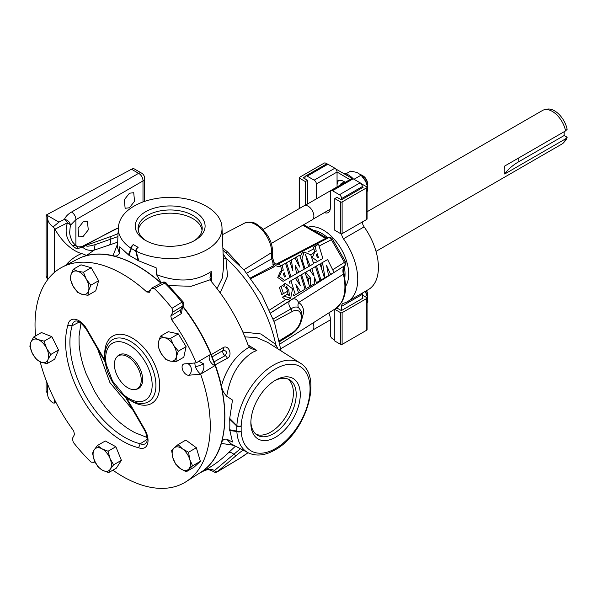 <?xml version="1.0" encoding="UTF-8"?>
<svg xmlns="http://www.w3.org/2000/svg" width="597" height="597" viewBox="0 0 597 597"><rect width="100%" height="100%" fill="white"/><g stroke="black" fill="none" stroke-linecap="round" stroke-linejoin="round"><path stroke-width="0.9" d="M304.045 251.956L301.925 259.158L305.045 268.68L308.589 266.635L305.552 254.628L310.052 265.792L313.649 263.717L310.783 254.874L304.045 251.956L302.164 253.038L300.06 256.374M285.284 276.008L284.239 272.762L283.12 274.008L284.911 276.956L285.456 276.657L285.284 276.008M284.679 280.426L289.911 277.515L285.545 263.247L282.254 265.135L283.269 270.187L281.948 270.725L279.396 276.523L284.679 280.426M281.948 270.725L280.314 271.665L277.769 277.463L283.053 281.366L285.082 280.224M285.508 279.963L287.15 279.015M287.679 278.687L289.911 277.515M318.261 256.971L317.216 253.725L316.097 254.971L317.888 257.919L318.432 257.613L318.261 256.971M317.656 261.389L322.887 258.479L318.522 244.21L315.223 246.098L316.246 251.15L314.917 251.688L312.373 257.486L317.656 261.389M313.186 262.083L316.022 262.329L318.059 261.188M318.485 260.919L320.126 259.971M320.649 259.65L322.887 258.479M285.948 295.03L284.053 296.239L290.702 298.149L292.582 288.739L285.15 283.306L283.993 286.597L282.597 285.448L279.336 287.418L281.814 294.567L287.575 291.261L286.62 288.47L286.187 288.806L286.202 286.262L288.829 290.351L289.396 295.328L287.478 294.127L285.709 295.164M283.627 293.493L285.523 292.403M285.717 292.291L287.575 291.261M285.664 287.351L286.306 288.649M287.247 291.448L288.329 295.216M287.478 294.127L282.426 297.179L285.717 299.709L288.933 299.179L290.702 298.149M281.105 286.336L283.441 293.627M280.791 348.693L312.194 330.559A8.104 4.679 -120 0 0 313.44 324.074A8.104 4.679 -120 0 0 313.044 322.947M271.277 243.449L312.194 219.823A8.104 4.679 -120 0 0 313.44 213.338A8.104 4.679 -120 0 0 304.097 205.793L263.18 229.412M334.79 339.999L332.477 338.663A3.104 1.791 -120 0 1 330.283 334.857L330.283 318.798A9.836 5.679 -120 0 0 328.775 312.94M544.606 109.669L547.136 109.154A18.559 10.716 60 0 1 554.486 110.796A18.559 10.716 60 0 1 567.15 129.28L565.56 130.9A19.395 11.194 -120 0 0 552.292 111.385A19.395 11.194 -120 0 0 544.606 109.669A19.395 11.194 -120 0 0 542.598 110.423L367.08 211.756M376.013 251.382L561.986 144.011A19.395 11.194 -120 0 0 563.65 142.653A19.395 11.194 -120 0 0 565.56 138.862L504.711 174.003C503.958 172.436 503.958 169.779 504.711 166.033L565.56 130.9M233.957 445.347L221.39 443.384C222.136 440.258 223.92 438.847 226.741 439.161L232.479 442.004L229.703 429.758A136.146 78.603 -120 0 0 229.815 424.557A136.146 78.603 -120 0 0 229.703 419.236L229.718 418.415L236.86 425.691A51.872 29.947 -60 0 1 273.448 365.133A51.872 29.947 -60 0 1 300.015 362.946L267.419 342.223L256.568 337.566L244.889 336.887M226.741 396.266C223.927 393.333 222.144 389.863 221.39 385.856C226.688 367.901 235.994 354.976 249.307 347.088L251.031 348.529L256.859 350.432L252.635 352.282C238.733 361.424 230.099 376.088 226.741 396.266L232.479 400.042L229.718 418.415M270.769 312.888L289.642 300.948C293.411 297.679 296.403 298.202 298.612 302.522C301.91 304.589 303.604 307.843 303.694 312.283L301.418 320.79M291.388 334.357L292.008 332.947A13.044 7.53 120 0 0 292.037 332.932A13.044 7.53 120 0 0 301.269 316.947A13.044 7.53 120 0 0 292.037 311.619A13.044 7.53 120 0 0 292.008 311.641L274.045 321.29M279.635 341.618L291.411 334.342C299.761 328.246 303.134 320.641 301.515 311.515L298.53 307.612C296.358 306.507 293.851 306.925 290.993 308.865L273.202 318.985M332.701 269.769L345.491 261.68L332.447 239.084L331.38 239.695A3.104 1.881 -117.5 0 0 329.865 238.039A3.104 1.881 -117.5 0 0 328.32 237.882A3.104 1.881 -117.5 0 0 328.275 237.904L277.68 264.232M280.68 266.046A3.104 1.881 -117.5 0 0 279.172 264.411A3.104 1.881 -117.5 0 0 277.635 264.255L277.635 264.255A3.104 1.881 -117.5 0 0 277.59 264.277M243.076 450.108A17.709 2.507 144.2 0 0 236.472 455.31L217.338 471.749A3.104 1.597 59.1 0 1 217.129 471.921A3.104 3.104 0 0 1 213.614 471.697L214.524 470.496A3.104 1.582 49.3 0 0 217.338 471.749L238.89 458.862A17.709 2.507 144.2 0 0 248.039 452.698L238.688 459.033A3.104 1.597 -120.9 0 0 238.89 458.862M241.166 431.31A3.104 1.91 176.5 0 1 236.86 431.527L236.77 431.094A3.104 1.791 0 0 0 241.158 431.094L241.166 431.31A48.767 28.156 120 0 0 275.568 448.526A48.767 28.156 120 0 0 310.052 388.804A48.767 28.156 120 0 0 275.568 368.894A48.767 28.156 120 0 0 241.166 425.825A3.104 1.664 -176.7 0 1 236.86 425.691L236.77 426.049A3.104 1.791 0 0 0 241.158 426.049L241.158 431.094M129.43 207.763L134.541 201.249L133.721 192.697L129.43 193.227L124.31 199.741L125.131 208.293L129.43 207.763M83.155 236.419L88.266 229.905L87.446 221.345L83.155 221.875L78.035 228.39L78.856 236.949L83.155 236.419M250.882 421.758A32.059 18.507 120 0 0 257.165 435.094A32.059 18.507 120 0 0 273.53 433.706A32.059 18.507 120 0 0 294.567 405.147A32.059 18.507 120 0 0 289.217 379.58A32.059 18.507 120 0 0 274.53 380.804M287.769 378.946A31.947 18.44 -60 0 1 291.388 404.826A31.947 18.44 -60 0 1 270.807 432.041A31.947 18.44 -60 0 1 255.889 434.161M275.568 380.177L275.568 380.177A34.939 20.171 120 0 0 250.859 422.974A34.939 20.171 120 0 0 275.568 437.243A34.939 20.171 120 0 0 300.276 394.445A34.939 20.171 120 0 0 275.568 380.177M193.794 240.972A32.059 18.507 0 0 0 202.204 228.867A32.059 18.507 0 0 0 192.824 215.383A32.059 18.507 0 0 0 157.571 211.45A32.059 18.507 0 0 0 138.101 228.867A32.059 18.507 0 0 0 146.504 240.972M138.273 230.435A31.947 18.44 180 0 1 158.877 214.36A31.947 18.44 180 0 1 192.741 218.577A31.947 18.44 180 0 1 202.032 230.435M194.861 211.853A34.939 20.171 0 0 0 145.444 211.853A34.939 20.171 0 0 0 145.444 240.382L145.444 240.382A34.939 20.171 0 0 0 194.861 240.382A34.939 20.171 0 0 0 194.861 211.853M217.733 452.354A122.945 70.983 -120 0 0 214.741 363.745A122.945 70.983 -120 0 0 211.622 355.7A122.945 70.983 -120 0 0 182.831 306.395M161.13 283.09A122.945 70.983 -120 0 0 103.43 254.389M112.863 470.167A123.9 71.536 -120 0 0 184.592 482.577A123.9 71.536 -120 0 0 186.1 481.66L200.726 472.361A123.161 71.103 -120 0 0 215.144 365.483A6.209 3.589 60 0 1 215.002 365.468A122.945 70.983 -120 0 0 210.689 354.349M171.57 319.611L170.809 316L172.899 312.037L172.033 308.291L181.884 302.216A3.104 1.895 58.4 0 1 182.757 305.97A3.104 2.381 -152.2 0 0 183.436 305.239L180.675 309.918A3.104 1.895 -121.6 0 0 181.443 313.544L171.57 319.611A123.9 71.536 -120 0 1 196.219 362.849L210.801 354.282A123.161 71.103 -120 0 0 182.727 306.597M160.959 283.179A123.161 71.103 -120 0 0 77.61 259.105L62.237 267.128A123.9 71.536 -120 0 0 60.693 267.978A123.9 71.536 -120 0 0 35.544 335.939M172.033 308.291A136.243 78.655 -120 0 0 154.25 288.448L151.541 288.209L149.451 292.172L146.855 292.037A123.9 71.536 -120 0 0 62.237 267.128M146.855 292.037L150.504 290.179M181.443 313.544L182.451 307.127M40.163 361.782A123.9 71.536 -120 0 0 73.707 430.944L74.468 434.556L72.386 438.519L73.244 442.265A136.243 78.655 -120 0 0 91.028 462.108L93.736 462.347L94.542 460.824M147.116 439.444L140.243 443.75L138.594 447.728A80.67 46.573 60 0 1 82.304 398.565A80.67 46.573 60 0 1 67.871 325.238A15.776 9.112 60 0 1 75.438 319.343A15.776 9.112 60 0 1 86.789 329.029L104.945 360.484M183.436 305.239A3.104 3.104 0 0 0 183.122 301.866A3.104 0.627 -38.4 0 0 181.884 302.216A135.728 78.364 -120 0 0 164.772 283.12A3.104 1.097 -45.5 0 1 166.145 282.918A3.104 3.104 0 0 0 162.563 282.366A3.104 1.836 63.1 0 1 164.772 283.12L154.25 288.448M162.511 282.388A3.104 1.836 63.1 0 1 162.563 282.366L151.541 288.209M119.213 354.849L119.213 354.849A19.402 11.201 60 0 1 138.616 366.051A19.402 11.201 60 0 1 138.616 388.46L138.638 388.446A19.402 11.201 60 0 0 138.638 366.043A19.402 11.201 60 0 0 119.228 354.834L119.228 354.834A19.402 11.201 60 0 0 117.549 356.215L116.699 357.178A18.992 10.962 -120 0 0 118.325 377.767A18.992 10.962 -120 0 0 135.34 389.475A18.992 10.962 -120 0 0 137.31 388.729A18.992 10.962 -120 0 0 137.31 366.804A18.992 10.962 -120 0 0 118.325 355.842A18.992 10.962 -120 0 0 116.699 357.178M340.223 185.115A8.895 5.134 60 0 1 341.745 183.137A8.895 5.134 60 0 1 344.342 182.831M342.506 183.794A8.895 5.134 60 0 1 343.044 182.734M343.238 173.287A17.791 10.276 60 0 1 348.484 174.988A17.791 10.276 60 0 1 353.29 178.861M337.051 185.98A12.94 7.47 -120 0 0 337.118 186.906M361.954 175.257L363.051 175.891A6.395 3.694 60 0 1 367.23 181.525A6.395 3.694 60 0 1 367.573 183.719L367.573 184.988A7.948 4.589 -120 0 0 367.148 182.264A7.948 4.589 -120 0 0 361.954 175.257A7.948 4.589 -120 0 0 360.566 174.652M367.394 186.488A7.948 4.589 -120 0 0 367.573 184.988M366.58 290.627A6.395 3.694 60 0 1 367.23 292.261A6.395 3.694 60 0 1 367.573 294.455L367.573 295.724A7.948 4.589 -120 0 0 367.148 293A7.948 4.589 -120 0 0 366.267 290.806M367.394 297.231A7.948 4.589 -120 0 0 367.573 295.724M295.105 258.568L294.866 257.941L296.53 256.979L299.687 267.09L294.821 257.964L289.761 260.882L289.911 261.837M298.149 291.649L298.724 292.843L303.216 290.246M281.978 265.396L280.53 266.15C278.866 267.956 275.172 264.173 274.478 266.628L250.994 278.523M365.289 291.373A12.94 7.47 60 0 1 366.401 293.776A12.94 7.47 60 0 1 367.267 296.642A12.94 7.47 60 0 1 367.289 296.731M367.08 303.283L367.901 301.246L367.312 296.836L365.267 291.381M367.08 301.724L367.901 301.246M345.939 173.824L350.663 171.093L357.028 172.481L361.006 175.055A12.94 7.47 60 0 1 365.573 181.182A12.94 7.47 60 0 1 367.267 185.906L365.573 181.182L361.095 175.182L354.006 179.279M367.028 192.45L367.767 188.495L367.394 186.458M367.08 188.891L367.767 188.495M360.498 174.593L361.095 175.182M186.16 471.787L192.6 465.832L189.764 459.503L188.562 452.227L182.503 448.877L178.085 444.578L174.048 448.026L171.645 450.534L172.846 457.809L175.682 464.138L180.1 468.436L186.16 471.787L193.943 467.294L200.383 461.339L192.6 465.832M188.562 452.227L196.346 447.735L185.868 440.086L178.085 444.578M196.346 447.735L200.383 461.339M182.503 448.877A12.94 7.47 60 0 1 189.764 459.503A12.94 7.47 60 0 1 188.555 469.287A12.94 7.47 60 0 1 180.1 468.436A12.94 7.47 -120 0 1 172.846 457.809A12.94 7.47 60 0 1 174.048 448.026A12.94 7.47 60 0 1 182.503 448.877M97.512 445.466L105.296 440.974L115.863 446.735L121.392 460.324L116.363 468.152L108.579 472.645L110.273 469.205L113.609 464.817L110.027 458.496L108.072 451.228L101.975 448.817L97.512 445.466L94.177 449.847L92.483 453.287L94.43 460.556L98.012 466.876L102.475 470.235L108.579 472.645M160.466 336.201L168.25 331.701L178.339 333.887L186.107 346.641L183.794 357.207L176.011 361.7L176.346 356.887L178.324 351.133L173.623 345.23L170.548 338.38L164.69 337.76L160.466 336.201L158.489 341.954L158.153 346.767L161.22 353.618L165.921 359.521L170.152 361.081L176.011 361.7M149.451 292.172L148.966 292.664M94.953 461.75L93.348 462.787L94.886 461.6M186.1 481.66A123.9 71.536 -120 0 0 200.614 374.17L188.659 375.237A6.209 3.589 -120 0 1 183.361 371.371A6.209 3.589 -120 0 1 183.361 364.2A6.209 3.589 -120 0 1 184.272 363.916L196.219 362.849M73.207 269.314L70.953 274.829L70.342 279.396L73.207 286.366A12.94 7.47 60 0 1 70.953 274.829A12.94 7.47 60 0 1 77.513 271.239L73.207 269.314L80.998 264.822L91.237 267.732L98.609 280.732L95.736 290.814L87.953 295.306L88.572 290.739A12.94 7.47 60 0 1 82.013 294.321L87.953 295.306M33.656 337.029L41.439 332.536L51.879 336.678L58.513 350.006L54.708 359.193L46.924 363.685L48.006 359.566L50.73 354.499L46.596 348.312L44.096 341.171L38.059 339.574L33.656 337.029L30.932 342.096L29.85 346.215L32.35 353.349L36.484 359.543L40.887 362.088L46.924 363.685M121.392 460.324L113.609 464.817M115.863 446.735L108.072 451.228M101.975 448.817A12.94 7.47 60 0 1 110.027 458.496A12.94 7.47 60 0 1 110.273 469.205A12.94 7.47 60 0 1 102.475 470.235A12.94 7.47 -120 0 1 94.43 460.556A12.94 7.47 60 0 1 94.177 449.847A12.94 7.47 60 0 1 101.975 448.817M58.513 350.006L50.73 354.499M51.879 336.678L44.096 341.171M38.059 339.574A12.94 7.47 60 0 1 46.596 348.312A12.94 7.47 60 0 1 48.006 359.566A12.94 7.47 60 0 1 40.887 362.088A12.94 7.47 -120 0 1 32.35 353.349A12.94 7.47 60 0 1 30.932 342.096A12.94 7.47 60 0 1 38.059 339.574M186.107 346.641L178.324 351.133M178.339 333.887L170.548 338.38M164.69 337.76A12.94 7.47 60 0 1 173.623 345.23A12.94 7.47 60 0 1 176.346 356.887A12.94 7.47 60 0 1 170.152 361.081A12.94 7.47 -120 0 1 161.22 353.618A12.94 7.47 60 0 1 158.489 341.954A12.94 7.47 60 0 1 164.69 337.76M327.902 164.205L307.216 176.145A3.104 1.791 -120 0 0 305.664 175.996L326.35 164.056A3.104 1.791 60 0 1 327.902 164.205L334.857 168.22A3.104 1.791 60 0 1 337.051 172.026L349.872 179.637M337.051 172.242L337.051 181.219A12.94 7.47 60 0 1 337.536 180.898A12.94 7.47 60 0 1 345.215 182.324M353.155 178.787L332.477 190.727A3.104 1.791 -120 0 0 330.925 190.577L351.603 178.637A3.104 1.791 60 0 1 353.155 178.787L360.11 182.801A3.104 1.791 60 0 1 362.312 186.607L363.133 187.294L341.387 199.846L336.992 197.308L334.79 198.577L334.79 230.278L340.648 233.658A1.037 0.597 0 0 0 342.111 233.658L366.774 219.42A1.037 0.597 0 0 0 367.08 218.995L367.08 187.294A1.037 0.597 0 0 0 366.774 186.876L361.006 183.54M334.79 198.577L340.648 201.958A1.037 0.597 0 0 0 342.111 201.958L366.774 187.719A1.037 0.597 0 0 0 367.08 187.294M352.26 178.496L335.753 168.958M327.007 163.914L325.611 163.108A1.037 0.597 0 0 0 324.149 163.108L299.485 177.346A1.037 0.597 0 0 0 299.179 177.772A1.037 0.597 0 0 0 299.485 178.19L305.343 181.57L305.343 205.249M305.343 181.57L307.537 180.301L307.537 203.98M307.537 180.301L303.142 177.764L305.171 176.593M362.312 186.816L362.312 187.771M338.723 180.428A12.94 7.47 -120 0 0 337.051 185.137M362.312 221.994A6.209 3.589 -120 0 0 364.133 226.867A48.663 28.096 60 0 1 368.334 289.612L347.655 301.552A48.663 28.096 60 0 1 343.454 303.254A6.209 3.589 60 0 0 342.917 303.477A6.209 3.589 60 0 0 341.626 306.321L341.626 310.447M362.506 292.978A6.209 3.589 -120 0 0 362.312 294.381L362.312 297.56L363.133 298.03L341.387 310.589L336.992 308.045L334.79 309.313L334.79 341.014L340.648 344.394A1.037 0.597 0 0 0 342.111 344.394L366.774 330.156A1.037 0.597 0 0 0 367.08 329.731L367.08 298.03A1.037 0.597 0 0 0 366.774 297.612L362.312 295.03M337.051 181.219L337.051 186.943M334.79 309.313L340.648 312.694A1.037 0.597 0 0 0 342.111 312.694L366.774 298.455A1.037 0.597 0 0 0 367.08 298.03M362.312 297.56L362.312 298.507M138.638 388.446L138.616 388.46A19.402 11.201 60 0 1 136.609 389.214L135.34 389.475M97.512 348.745L109.938 382.617L133.049 410.303M86.319 279.195A12.94 7.47 60 0 1 88.572 290.739L90.826 285.224L86.319 279.195L83.453 272.225L77.513 271.239A12.94 7.47 60 0 1 86.319 279.195M73.207 286.366A12.94 7.47 -120 0 0 82.013 294.321L77.707 292.396L73.207 286.366M112.572 381.095L123.758 394.833A32.865 18.977 -120 0 0 145.355 400.109A32.865 18.977 -120 0 0 145.355 362.163A32.865 18.977 -120 0 0 112.49 343.185A32.865 18.977 -120 0 0 106.266 364.536L112.572 381.095L112.072 381.379C109.288 376.17 107.654 372.543 107.169 370.506L105.4 363.782L106.266 364.536M147.011 437.459L134.571 432.519L127.034 428.049L119.743 422.445L112.803 415.81L106.229 408.348L99.408 399.109L94.632 391.445L85.796 372.961L82.617 363.528L80.341 354.2L79.132 345.103L79.028 336.32L80.968 323.081M126.146 397.206L125.579 397.281L126.146 397.206M105.4 361.275L105.057 361.73M79.311 321.992L72.14 325.798L67.871 325.238M91.237 267.732L83.453 272.225M98.609 280.732L90.826 285.224M198.846 361.297L203.495 363.767C204.495 367.394 203.607 370.819 200.846 374.028L200.667 374.132C198.6 372.64 196.809 370.14 195.294 366.64L194.756 362.976M215.144 365.483L200.846 374.028M215.002 365.468A6.209 3.589 60 0 1 209.965 360.752A6.209 3.589 60 0 1 210.054 354.715M46.081 380.259L46.081 391.386A12.94 7.47 -0 0 1 47.708 394.826A22.776 13.149 180 0 0 53.237 403.087L55.894 402.274L54.872 402.871M142.996 201.95L142.996 180.928A6.209 3.836 -120 0 0 138.608 173.324L131.504 169.227L46.081 215.114L46.081 275.807L47.633 279.695M131.504 169.227A6.209 3.589 -60 0 1 134.459 169.003L141.564 173.108A6.209 3.589 -60 0 0 138.608 173.324L71.506 212.069C67.968 214.136 65.61 216.577 64.431 219.383A6.209 5.052 22.2 0 1 70.334 225.33L69.782 231.255M161.362 282.978L156.518 274.627L156.115 267.777L138.101 260.576A136.146 78.603 -120 0 0 128.989 255.315L119.766 246.792L119.363 253.18C118.236 255.777 116.124 256.62 113.027 255.703L117.609 243.837M214.741 363.745L215.256 364.797A123.161 71.103 60 0 1 221.39 385.856M221.39 443.384A123.161 71.103 60 0 1 200.092 472.764M205.599 470.1L204.741 470.421A6.209 6.127 63.9 0 0 204.584 470.503L207.234 469.802M138.123 247.352L133.377 244.613A3.104 1.91 123.5 0 0 131.034 248.233A51.872 29.947 180 0 1 118.296 227.83C118.952 219.39 123.87 212.353 133.034 206.704C140.161 202.398 148.638 199.555 158.474 198.182C188.555 193.6 221.726 207.644 222.002 227.83A51.872 29.947 180 0 1 192.219 255.665A51.872 29.947 180 0 1 136.086 251.15L135.735 251.053A3.104 1.791 -60 0 1 137.929 247.248L138.123 247.352A3.104 1.664 116.7 0 0 136.086 251.15L138.817 260.971M138.101 260.576L135.735 251.053L131.034 248.233L128.37 254.941M128.989 255.315L131.362 248.524A3.104 1.791 -60 0 1 133.556 244.725L137.929 247.248M46.081 215.114A12.94 7.47 180 0 1 47.708 218.554A22.776 13.149 0 0 0 53.237 226.823L58.939 222.136L46.432 214.913M65.618 265.359A126.265 72.901 60 0 1 81.505 253.568C84.17 254.3 85.774 254.986 86.311 255.628L94.266 250.016C89.08 250.852 85.199 249.867 82.625 247.061L86.61 245.151C85.013 247.464 92.602 245.277 95.065 244.68L94.266 250.016M300.015 362.946C323.887 376.356 305.455 433.81 274.926 449.951C265.061 455.608 256.143 456.541 248.165 452.765A51.872 29.947 -60 0 1 236.86 431.527L229.718 430.482M229.703 429.758L236.77 431.094L236.77 426.049L229.703 419.236M54.372 399.266L54.372 403.079L54.961 402.811A38.827 22.417 60 0 1 55.543 402.46A38.827 22.417 60 0 1 55.887 402.266M235.472 446.146L228.77 452.451C221.509 459.563 213.36 465.615 204.301 470.608C207.614 468.884 211.025 468.846 214.524 470.496L240.434 448.728M242.792 331.999L260.882 333.969L275.702 344.357L277.963 348.924M223.121 253.934L225.95 258.18A100.699 58.14 -120 0 1 275.702 344.357A6.209 3.94 -38.3 0 0 274.68 346.842M249.307 347.088L247.867 344.521A124.751 72.028 -120 0 0 211.883 282.209L210.39 279.672L209.995 277.456L211.271 271.463L211.584 281.821M223.285 257.822A6.209 3.94 158.3 0 0 225.95 258.18L227.532 276.21L220.196 292.866M217.01 288.605L222.263 278.142L223.659 266.426L222.002 227.83M82.192 246.457L82.11 246.479C75.774 247.651 77.886 246.143 75.871 245.695L75.871 245.695A6.209 6.186 128.1 0 0 82.192 246.457L81.983 247.427L76.692 248.733C77.64 247.598 77.423 246.628 76.035 245.837L75.871 245.703A6.209 2.918 127.9 0 0 72.812 246.039C66.416 239.651 64.618 231.912 67.424 222.815L54.961 229.181L53.237 226.823M76.035 245.837A6.209 6.142 138.5 0 0 82.252 246.457L90.513 242.457A3.104 1.433 -118.5 0 0 90.289 242.531A3.104 1.433 -118.5 0 0 90.11 242.673M95.065 244.68L117.922 236.576M117.684 242.173L94.087 250.158M144.668 201.368L144.668 178.488A6.209 3.589 0 0 1 142.996 180.928L75.901 219.674L70.334 225.33A6.209 2.619 -167.7 0 0 67.424 222.815A6.209 3.582 63.4 0 0 64.431 219.383L58.939 222.136M222.875 248.188L227.532 251.882L239.524 264.964M226.323 252.844A6.209 0.694 133.6 0 0 227.532 251.882M270.754 312.835L344.678 265.687A12.94 7.739 -122.6 0 0 343.387 274.172A48.767 28.156 -120 0 1 344.902 286.769A48.767 28.156 -120 0 1 335.395 308.731L341.462 302.552C344.312 297.903 345.738 292.239 345.738 285.545L343.551 270.389L343.387 274.172L298.612 302.522A6.209 4.313 -55.1 0 0 298.53 307.612M289.642 300.948C288.269 303.037 288.717 305.679 290.993 308.865L292.008 311.641M343.551 270.389L343.432 269.516A12.94 9.209 178.3 0 0 343.82 271.583M319.223 246.016L331.38 239.695L344.432 262.292A3.104 1.881 57.5 0 1 344.678 265.687L345.006 265.426C344.156 266.038 343.633 267.404 343.432 269.516M343.387 274.172L343.372 274.18A12.94 7.671 -122.7 0 1 344.618 265.725M250.516 277.889L273.381 265.792L272.948 264.911L275.568 263.949L277.635 264.255L328.32 237.882A3.104 3.104 0 0 1 332.447 239.084M274.478 266.628L273.381 265.792M280.687 266.046L281.821 270.799M315.067 246.33L313.335 247.188L314.798 251.762M296.821 293.94L293.657 295.769L298.56 292.94L295.851 284.456L300.478 291.829L305.03 289.202L300.627 275.127L301.575 274.583L306.045 288.62L309.604 286.56L305.089 272.553L305.657 272.225L310.358 277.814L310.194 286.224L314.209 283.903L314.485 277.09L316.395 282.642L319.962 280.583L315.47 266.56L311.895 268.628L314.089 276.038L309.522 269.993L305.657 272.225M293.328 294.396L293.657 295.769M331.357 274.001L328.149 275.859L334.036 272.456L327.611 259.553L322.47 262.523L324.992 277.68L328.581 275.605L326.596 265.568L330.626 274.426M326.193 276.986L324.992 277.68M322.283 279.239L318.828 281.239L324.522 277.948L320.007 263.941L316.492 265.971L320.955 280.008M317.858 281.799L316.395 282.642M314.097 281.627L314.38 283.806M312.238 285.038L310.194 286.224M307.724 287.65L306.045 288.62M326.82 238.658A3.104 1.828 62.5 0 1 325.641 238.375L327.32 238.404M272.948 264.911L272.993 263.083L273.635 262.971M272.993 263.083L271.695 258.814L271.695 252.538A22.88 13.209 -120 0 0 261.889 229.703A22.88 13.209 -120 0 0 244.36 223.218C249.315 221.48 253.524 221.875 256.986 224.397L262.128 228.345L268.016 235.979C270.948 241.128 272.456 246.24 272.53 251.315A3.104 1.791 180 0 1 271.695 252.538L243.889 269.747M275.568 263.949L274.135 262.695L272.53 257.598A3.104 1.791 180 0 1 271.695 258.814L246.792 273.18M182.898 306.276A123.161 71.103 60 0 1 211.308 354.633L223.188 347.626A3.104 1.701 59.6 0 1 223.181 350.424L212.099 356.887M214.039 361.849L225.196 355.625C227.315 352.342 226.644 350.611 223.181 350.424A3.104 1.791 60 0 0 222.741 351.685A3.104 1.791 60 0 0 225.196 355.625A3.104 1.716 -118.4 0 1 227.33 358.304L215.256 364.797M223.188 347.626C228.644 344.141 233.069 355.588 227.33 358.304M81.983 247.427L82.625 247.061M81.505 253.568A38.827 22.417 60 0 1 54.961 229.181M285.15 283.306L282.717 285.411M282.597 285.448L280.851 286.478M296.373 279.657L295.791 277.926L297.418 276.986L300.388 285.799L295.388 278.157L289.358 281.642L290.082 283.971M306.074 275.598L308.731 278.754L308.634 283.553M311.895 268.628L310.268 269.568L310.955 271.896M322.47 262.523L320.843 263.464L321.895 269.807M314.917 251.688L310.873 255.106M306.164 268.016L306.612 267.762M310.052 265.792L308.448 266.717M311.224 265.105L311.664 264.852M296.067 270.859L297.291 273.142L304.157 269.18L299.672 255.165L296.53 256.979M294.828 274.568L290.12 277.292L296.463 273.627L295.299 265.456L298.925 272.202M226.741 439.161L230.852 443.728M156.518 274.627C177.884 282.709 196.137 281.657 211.271 271.463M118.296 227.83L117.46 247.404L119.363 253.18M210.39 279.672L191.212 286.284L168.832 285.612M211.308 354.633L211.622 355.7M76.938 259.456A123.161 71.103 60 0 1 113.027 255.703M504.711 174.003A63.916 36.902 0 0 1 518.778 161.727L564.165 135.519L567.15 137.243L565.56 138.862M567.15 137.243A18.559 10.716 60 0 1 565.359 140.72L563.65 142.653M564.165 135.519L564.165 131.706M305.664 175.996A3.104 1.791 -120 0 0 305.022 177.413L305.022 178.854M337.051 172.026L316.373 183.966A3.104 1.791 -120 0 0 314.171 180.16L334.857 168.22M307.216 176.145L314.171 180.16M316.373 183.966L316.373 198.883M364.133 226.867L343.454 238.807A6.209 3.589 60 0 1 341.633 233.815M362.312 186.607L341.626 198.547A3.104 1.791 -120 0 0 339.432 194.741L360.11 182.801M330.925 190.577A3.104 1.791 -120 0 0 330.283 191.995L330.283 208.062A9.836 5.679 -120 0 1 328.246 212.562A9.836 5.679 -120 0 1 324.402 212.599M343.454 238.807A48.663 28.096 60 0 1 347.655 301.552M341.626 198.547L341.626 199.711M332.477 190.727L339.432 194.741M308.731 278.754L310.358 277.814M315.47 266.56L316.492 265.971M305.089 272.553L301.575 274.583M298.724 292.843L300.478 291.829M290.985 280.702L295.366 294.784M300.627 275.127L297.418 276.986M285.747 263.202L286.508 262.762L291 276.784M291.411 259.934L292.896 270.837L289.62 260.964L286.508 262.762M279.336 287.418L280.971 286.478M344.932 276.575A33.298 19.223 -120 0 0 344.215 266.463M327.962 238.061A33.298 19.223 -120 0 0 321.492 233.278A33.298 19.223 -120 0 0 313.224 230.241M307.985 227.218A35.887 20.716 60 0 1 323.328 230.114A35.887 20.716 60 0 1 345.73 286.105M248.046 344.976L256.859 350.432M238.434 459.13A3.104 1.597 -120.9 0 0 238.688 459.033L217.129 471.921M118.288 227.942A17.858 2.53 -24.2 0 0 109.147 232.352A3.104 1.433 -118.5 0 0 108.93 232.427A3.104 1.433 -118.5 0 0 108.751 232.576M126.609 397.998L144.765 429.452A15.776 9.112 60 0 1 144.765 447.668A15.776 9.112 60 0 1 138.594 447.728M86.789 329.029L86.296 329.313C81.349 322.634 77.528 319.962 74.841 321.298A12.671 7.321 -120 0 0 72.14 325.798A77.565 44.782 -120 0 0 85.975 396.445A77.565 44.782 -120 0 0 140.243 443.75A12.671 7.321 -120 0 0 145.332 443.758A12.671 7.321 -120 0 0 145.489 443.661L146.728 441.877C146.929 442.683 148.22 436.407 144.273 429.736L144.765 429.452M104.788 356.036A38.88 22.447 60 0 1 112.773 336.074A38.88 22.447 60 0 1 151.653 358.521A38.88 22.447 60 0 1 151.653 403.423A38.88 22.447 60 0 1 130.377 400.356M105.4 363.782C103.796 354.633 105.214 347.387 109.661 342.044A35.872 20.708 60 0 1 112.632 339.633A35.872 20.708 60 0 1 148.504 360.342A35.872 20.708 60 0 1 148.504 401.766A35.872 20.708 60 0 1 144.929 403.132C138.079 404.311 131.094 401.923 123.975 395.96L123.758 394.833M340.648 201.958L340.648 233.658M342.111 201.958L342.111 233.658M366.774 187.719L366.774 219.42M299.485 178.19L299.485 208.45M340.648 312.694L340.648 344.394M342.111 312.694L342.111 344.394M366.774 298.455L366.774 330.156M170.809 316L180.675 309.918L182.757 305.97L172.899 312.037M187.622 363.618A6.209 4.895 -95.1 0 1 190.861 367.043A6.209 4.895 -95.1 0 1 188.659 375.237M203.495 363.767A6.209 1.313 158.8 0 1 195.294 366.64M47.708 218.554L47.708 279.597M47.708 384.431L47.708 394.826M86.311 255.628A123.161 71.11 -120 0 0 76.789 259.531M228.77 452.451A6.209 3.224 -135 0 1 233.912 454.31A3.104 1.582 -130.7 0 0 236.472 455.31M86.61 245.151L110.632 236.569A3.104 1.5 70.3 0 0 110.296 239.278A6.209 3.067 -105.1 0 1 109.46 244.658M76.692 248.733A38.827 22.417 60 0 1 72.812 246.039M109.147 232.352L90.513 242.457M110.632 236.569A17.858 2.53 -24.2 0 0 118.049 233.584M75.901 245.718L75.901 219.674A6.209 3.836 -120 0 0 71.506 212.069M223.263 250.494A6.209 1.455 129.2 0 0 224.733 249.561M313.94 248.77L308.171 251.77M279.456 340.7L292.008 332.947M269.531 310.03L285.717 299.709M276.127 264.18L325.641 238.375L302.858 225.218M54.372 228.241L54.372 272.463M518.778 161.727L518.778 157.914M362.312 294.381L341.626 306.321M283.918 264.187L285.545 263.247M282.321 265.18L283.956 264.24M316.574 245.337L318.522 244.21M315.029 246.292L316.925 245.195M282.56 294.022L283.239 293.634M285.993 288.836L286.62 288.47M283.209 296.657L284.068 296.157M330.283 319.94L312.91 329.969M330.193 209.248L312.91 219.233M335.395 308.731L280.06 343.917M118.296 227.912L82.11 246.479M299.179 177.772L299.179 208.629M123.975 395.96C119.027 391.192 117.721 390.431 112.072 381.379M144.273 429.736L125.46 397.154M86.296 329.313L105.109 361.894M183.122 301.866L166.145 282.918M203.935 470.839L199.391 473.212M205.547 470.115C207.614 469.235 210.301 469.764 213.614 471.697M75.871 245.695L72.61 242.054C70.349 237.524 69.409 233.905 69.782 231.196M144.668 178.488A6.209 6.209 0 0 0 141.564 173.108M281.06 350.894L274.553 322.746L261.822 294.918L244.091 269.986L222.965 250.277M345.006 265.426A3.104 3.104 0 0 0 345.491 261.68M327.343 238.39L303.686 224.733M272.53 251.315L272.53 257.598M244.36 223.218L222.3 234.725M248.165 452.765L230.793 443.698M344.223 182.801L304.963 205.472M313.335 247.195L315.223 246.098M318.179 257.732L317.738 257.994M281.523 265.695L282.09 265.367M280.62 266.075L282.254 265.135M285.209 276.777L284.762 277.03M303.418 269.62L304.828 268.792M303.597 269.493L305.224 268.553M303.91 269.329L307.171 267.441M305.089 268.65L305.537 268.389M304.351 269.068L305.007 268.687M306.813 267.65L305.365 268.478M305.768 268.247L306.462 267.852M306.47 267.852L308.097 266.911M306.962 267.575L308.589 266.635M308.604 266.598L310.239 265.658M308.925 266.434L311.85 264.74M309.373 266.172L309.858 265.889M311.544 264.919L312.209 264.531M311.515 264.941L313.141 264.001M312.015 264.658L313.649 263.717"/></g></svg>
